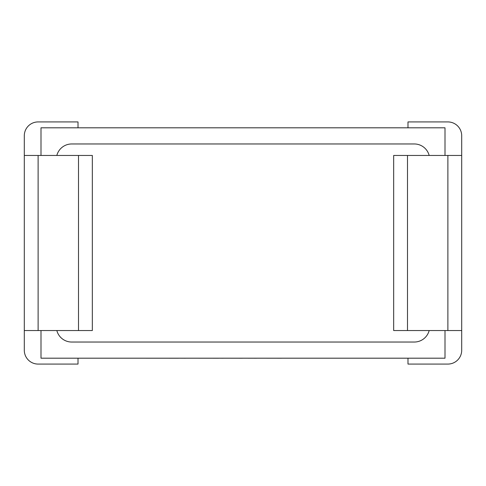 <?xml version="1.0" encoding="UTF-8"?>
<svg xmlns="http://www.w3.org/2000/svg" width="486" height="486" viewBox="0 0 486 486"><rect width="100%" height="100%" fill="white"/><g stroke="black" fill="none" stroke-linecap="round" stroke-linejoin="round"><path stroke-width="0.73" d="M445.006 155.453L445.006 127.806L40.994 127.806L40.994 155.453M56.838 155.453A15.345 15.345 0 0 1 71.691 143.965L414.309 143.965A15.345 15.345 0 0 1 429.162 155.453M445.006 330.547L445.006 358.194L40.994 358.194L40.994 330.547M393.672 155.453L407.499 155.453L407.499 330.547L393.672 330.547L393.672 155.453M447.879 155.453L461.7 155.453L461.7 330.547L447.879 330.547L447.879 155.453L407.499 155.453M429.162 330.547A15.345 15.345 0 0 1 414.309 342.035L71.691 342.035A15.345 15.345 0 0 1 56.838 330.547M461.7 330.547L461.7 350.254A13.821 13.821 0 0 1 447.879 364.075L407.985 364.075L407.985 358.194M461.7 155.453L461.7 135.746A13.821 13.821 0 0 0 447.879 121.925L407.985 121.925L407.985 127.806M447.879 330.547L407.499 330.547M24.3 330.547L38.121 330.547L38.121 155.453L24.3 155.453L24.3 350.254A13.821 13.821 0 0 0 38.121 364.075L78.015 364.075L78.015 358.194M38.121 155.453L78.501 155.453L78.501 330.547L92.328 330.547L92.328 155.453L78.501 155.453M24.3 155.453L24.3 135.746A13.821 13.821 0 0 1 38.121 121.925L78.015 121.925L78.015 127.806M38.121 330.547L78.501 330.547M281.655 358.194L353.826 358.194M281.655 358.225L256.523 358.194M256.523 358.225L242.326 358.194M242.326 358.225L223.177 358.194M223.177 358.225L218.694 358.194M218.694 358.225L185.482 358.194M185.482 358.225L178.405 358.194M178.405 358.225L124.276 358.194"/></g></svg>
